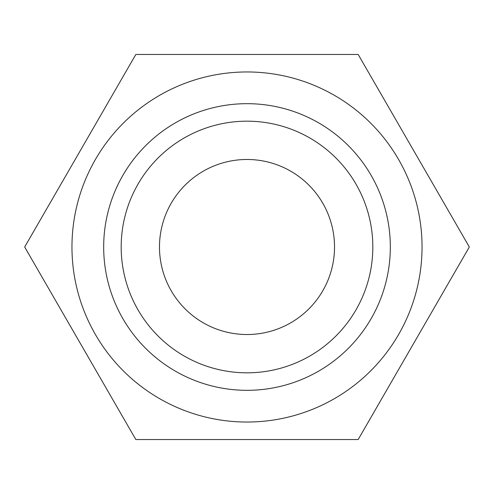 <?xml version="1.0" encoding="UTF-8"?>
<svg xmlns="http://www.w3.org/2000/svg" width="494" height="494" viewBox="0 0 494 494"><rect width="100%" height="100%" fill="white"/><g stroke="black" fill="none" stroke-linecap="round" stroke-linejoin="round"><path stroke-width="0.74" d="M159.482 247A87.518 87.518 0 0 0 290.762 322.792A87.518 87.518 0 0 0 290.762 171.208A87.518 87.518 0 0 0 159.482 247M121.184 247A125.816 125.816 0 0 0 309.911 355.964A125.816 125.816 0 0 0 309.911 138.036A125.816 125.816 0 0 0 121.184 247M103.678 247A143.322 143.322 0 0 0 318.661 371.124A143.322 143.322 0 0 0 318.661 122.876A143.322 143.322 0 0 0 103.678 247M71.963 247A175.037 175.037 0 0 0 334.518 398.59A175.037 175.037 0 0 0 334.518 95.41A175.037 175.037 0 0 0 71.963 247M469.3 247.049A222.3 222.3 0 0 0 469.3 246.951L358.193 54.507A222.3 222.3 0 0 0 358.107 54.457L135.893 54.457A222.3 222.3 0 0 0 135.807 54.507L24.7 246.951A222.3 222.3 0 0 0 24.7 247.049L135.807 439.493A222.3 222.3 0 0 0 135.893 439.543L358.107 439.543A222.3 222.3 0 0 0 358.193 439.493L469.3 247.049"/></g></svg>
